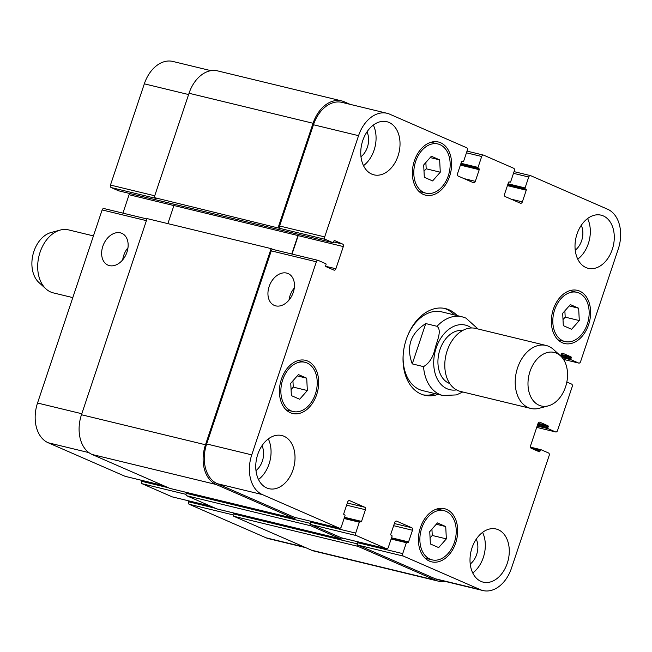 <?xml version="1.0" encoding="UTF-8"?>
<svg xmlns="http://www.w3.org/2000/svg" width="652" height="652" viewBox="0 0 652 652"><rect width="100%" height="100%" fill="white"/><g stroke="black" fill="none" stroke-linecap="round" stroke-linejoin="round"><path stroke-width="0.98" d="M72.804 297.605L53.342 292.895A32.413 22.633 -76.4 0 1 50.717 292.014A32.413 22.633 -76.4 0 1 46.023 288.958A32.413 22.633 -76.4 0 1 38.965 256.073A32.413 22.633 -76.4 0 1 60.277 230.058A32.413 22.633 -76.4 0 1 68.582 229.895L93.448 235.91M46.023 288.958L38.973 282.569A27.547 19.234 -76.4 0 1 32.975 254.622A27.547 19.234 -76.4 0 1 51.092 232.511L60.277 230.058M425.756 323.571L437.027 326.302C442.064 330.23 437.182 340.866 435.283 347.671C433.425 356.766 429.513 363.082 423.539 366.628L412.26 363.897L425.756 323.571C410.483 333.4 405.984 346.84 412.26 363.897M444.077 308.315A44.564 31.117 -76.4 0 1 446.286 309.138A44.564 31.117 -76.4 0 1 454.33 314.916M435.267 393.661A44.564 31.117 -76.4 0 1 423.14 394.851M438.087 394.346A44.564 31.117 -76.4 0 1 424.533 395.234A44.564 31.117 -76.4 0 1 404.778 344.606A44.564 31.117 -76.4 0 1 445.503 308.608A44.564 31.117 -76.4 0 1 449.106 309.822A44.564 31.117 -76.4 0 1 457.15 315.592M423.539 366.628A40.514 28.289 103.6 0 0 442.961 395.528L422.667 390.613A40.514 28.289 -76.4 0 1 403.246 353.873M407.655 335.658A40.514 28.289 -76.4 0 1 441.73 311.868L462.023 316.774A40.514 28.289 103.6 0 0 437.027 326.302M462.586 330.54A27.343 19.095 103.6 0 0 439.008 352.887A27.343 19.095 103.6 0 0 449.758 383.547M560.459 355.788L553.409 349.399A32.413 22.633 103.6 0 0 548.715 346.342A32.413 22.633 103.6 0 0 546.099 345.462L475.683 328.421A32.413 22.633 103.6 0 0 446.066 354.598A32.413 22.633 103.6 0 0 460.434 391.42L530.85 408.462A32.413 22.633 103.6 0 0 539.155 408.299L548.348 405.846A27.547 19.234 103.6 0 0 566.466 383.735A27.547 19.234 103.6 0 0 560.459 355.788A27.547 19.234 103.6 0 0 556.474 353.18A27.547 19.234 103.6 0 0 528.43 377.932A27.547 19.234 103.6 0 0 548.348 405.846M546.099 345.462A32.413 22.633 103.6 0 0 516.482 371.64A32.413 22.633 103.6 0 0 530.85 408.462M109.406 265.617A17.351 12.331 113.6 0 1 107.955 265.128A17.351 12.331 113.6 0 1 103.595 244.296A17.351 12.331 113.6 0 1 121.826 233.326A17.351 12.331 113.6 0 1 126.602 253.163A17.351 12.331 113.6 0 1 109.406 265.617M127.979 247.736A17.351 12.331 -66.4 0 0 122.706 259.83M275.714 305.87A17.351 12.331 113.6 0 1 274.256 305.38A17.351 12.331 113.6 0 1 269.895 284.549A17.351 12.331 113.6 0 1 288.135 273.571A17.351 12.331 113.6 0 1 292.903 293.408A17.351 12.331 113.6 0 1 275.714 305.87M294.288 287.988A17.351 12.331 -66.4 0 0 289.007 300.083M104.084 208.599A2.029 1.418 103.6 0 0 103.921 208.542A2.029 1.418 103.6 0 0 102.136 209.936L37.531 403.026A32.413 22.633 103.6 0 0 48.191 442.765L125.143 476.327A2.029 1.418 103.6 0 0 125.306 476.384A2.029 1.418 103.6 0 0 125.477 476.408M129.194 193.375A2.029 1.418 -76.4 0 1 129.088 194.72L122.926 213.139M210.946 70.669L172.861 61.451A32.413 22.633 103.6 0 0 144.328 83.831L110.465 185.062A2.029 1.418 103.6 0 0 111.125 187.548L118.574 190.791A0.807 0.562 103.6 0 0 118.705 190.824M188.787 500.883L188.493 501.771A2.029 1.418 103.6 0 0 189.153 504.257L266.106 537.818A32.413 22.633 103.6 0 0 268.73 538.707L305.707 547.656M141.753 480.369L141.46 481.257A2.029 1.418 103.6 0 0 142.128 483.735L172.169 496.848A2.029 1.418 103.6 0 0 172.34 496.897A2.029 1.418 103.6 0 0 172.511 496.93M424.313 177.303L423.686 164.964L431.355 156.252L439.652 159.87L440.279 172.201L432.61 180.922L424.313 177.303M424.004 171.272L426.188 168.795L425.87 162.487M440.279 172.201L426.188 168.795M439.652 159.87L430.19 157.58M563.312 325.658L562.684 313.319L570.361 304.606L578.658 308.225L579.286 320.556L571.608 329.276L563.312 325.658M563.01 319.627L565.186 317.149L564.868 310.841M579.286 320.556L565.186 317.149M578.658 308.225L569.188 305.935M430.377 543.972L429.749 531.641L437.427 522.928L445.723 526.547L446.351 538.878L438.674 547.59L430.377 543.972M430.076 537.949L432.252 535.471L431.934 529.163M446.351 538.878L432.252 535.471M445.723 526.547L436.253 524.257M291.379 395.617L290.751 383.286L298.42 374.574L306.717 378.193L307.345 390.524L299.675 399.244L291.379 395.617M291.077 389.594L293.253 387.117L292.935 380.809M307.345 390.524L293.253 387.117M306.717 378.193L297.255 375.902M554.656 309.814A25.322 17.677 103.6 0 0 565.031 341.55A25.322 17.677 103.6 0 0 588.169 321.102A25.322 17.677 103.6 0 0 576.938 292.332A25.322 17.677 103.6 0 0 554.656 309.814M553.344 309.244A27.343 19.095 -76.4 0 1 577.419 290.36A27.343 19.095 -76.4 0 1 589.547 321.428A27.343 19.095 -76.4 0 1 564.551 343.514A27.343 19.095 -76.4 0 1 553.344 309.244M415.65 161.46A25.322 17.677 103.6 0 0 426.025 193.196A25.322 17.677 103.6 0 0 449.171 172.747A25.322 17.677 103.6 0 0 437.94 143.978A25.322 17.677 103.6 0 0 415.65 161.46M414.346 160.889A27.343 19.095 -76.4 0 1 438.413 142.006A27.343 19.095 -76.4 0 1 450.54 173.073A27.343 19.095 -76.4 0 1 425.552 195.16A27.343 19.095 -76.4 0 1 414.346 160.889M282.715 379.782A25.322 17.677 103.6 0 0 293.09 411.518A25.322 17.677 103.6 0 0 316.236 391.061A25.322 17.677 103.6 0 0 305.006 362.292A25.322 17.677 103.6 0 0 282.715 379.782M281.411 379.211A27.343 19.095 -76.4 0 1 305.478 360.328A27.343 19.095 -76.4 0 1 317.605 391.396A27.343 19.095 -76.4 0 1 292.618 413.482A27.343 19.095 -76.4 0 1 281.411 379.211M421.722 528.136A25.322 17.677 103.6 0 0 432.097 559.872A25.322 17.677 103.6 0 0 455.235 539.416A25.322 17.677 103.6 0 0 444.004 510.646A25.322 17.677 103.6 0 0 421.722 528.136M420.41 527.566A27.343 19.095 -76.4 0 1 444.485 508.682A27.343 19.095 -76.4 0 1 456.612 539.75A27.343 19.095 -76.4 0 1 431.616 561.837A27.343 19.095 -76.4 0 1 420.41 527.566M560.63 355.935L561.046 354.704A2.029 1.418 -76.4 0 1 562.823 353.311A2.029 1.418 -76.4 0 1 562.986 353.36L570.956 356.84A0.807 0.562 -76.4 0 1 571.225 357.834L570.907 358.787A0.807 0.562 103.6 0 0 571.168 359.782L578.617 363.034A2.029 1.418 103.6 0 0 578.78 363.091A2.029 1.418 103.6 0 0 580.565 361.689L618.275 248.974A32.413 22.633 103.6 0 0 607.623 209.235L530.671 175.673A2.029 1.418 103.6 0 0 530.508 175.616A2.029 1.418 103.6 0 0 528.723 177.018L525.072 187.923A0.807 0.562 103.6 0 0 525.341 188.917L525.993 189.202A0.807 0.562 -76.4 0 1 526.262 190.197L522.358 201.867A2.029 1.418 -76.4 0 1 520.573 203.269A2.029 1.418 -76.4 0 1 520.41 203.212L505.251 196.602A2.029 1.418 -76.4 0 1 504.583 194.117L508.495 182.446A0.807 0.562 -76.4 0 1 509.269 181.908L509.921 182.193A0.807 0.562 103.6 0 0 510.703 181.655L514.355 170.742A2.029 1.418 103.6 0 0 513.686 168.265L483.637 155.152A2.029 1.418 103.6 0 0 483.474 155.103A2.029 1.418 103.6 0 0 481.689 156.496L478.038 167.409A0.807 0.562 103.6 0 0 478.307 168.395L478.959 168.681A0.807 0.562 -76.4 0 1 479.228 169.675L475.324 181.354A2.029 1.418 -76.4 0 1 473.539 182.747A2.029 1.418 -76.4 0 1 473.376 182.69L458.217 176.081A2.029 1.418 -76.4 0 1 457.557 173.603L461.461 161.924A0.807 0.562 -76.4 0 1 462.235 161.386L462.896 161.672A0.807 0.562 103.6 0 0 463.67 161.134L467.321 150.229A2.029 1.418 103.6 0 0 466.653 147.743L389.709 114.181A32.413 22.633 103.6 0 0 387.084 113.293A32.413 22.633 103.6 0 0 358.559 135.673L324.688 236.904A2.029 1.418 103.6 0 0 325.348 239.39L332.797 242.642A0.807 0.562 103.6 0 0 333.579 242.104L333.897 241.142A0.807 0.562 -76.4 0 1 334.68 240.604L342.642 244.084A2.029 1.418 -76.4 0 1 343.311 246.57L335.886 268.763A2.029 1.418 -76.4 0 1 334.101 270.164A2.029 1.418 -76.4 0 1 333.938 270.107L325.967 266.635A0.807 0.562 -76.4 0 1 325.698 265.641L326.024 264.679A0.807 0.562 103.6 0 0 325.755 263.693L318.306 260.441A2.029 1.418 103.6 0 0 318.143 260.384A2.029 1.418 103.6 0 0 316.359 261.786L251.753 454.868A32.413 22.633 103.6 0 0 262.414 494.607L339.366 528.177A2.029 1.418 103.6 0 0 339.529 528.226A2.029 1.418 103.6 0 0 341.314 526.832L344.965 515.919A0.807 0.562 103.6 0 0 344.696 514.925L344.044 514.648A0.807 0.562 -76.4 0 1 343.775 513.654L347.679 501.975A2.029 1.418 -76.4 0 1 349.464 500.581A2.029 1.418 -76.4 0 1 349.627 500.63L364.786 507.248A2.029 1.418 -76.4 0 1 365.446 509.725L361.542 521.404A0.807 0.562 -76.4 0 1 360.768 521.942L360.108 521.657A0.807 0.562 103.6 0 0 359.333 522.195L355.682 533.1A2.029 1.418 103.6 0 0 356.351 535.585L386.4 548.691A2.029 1.418 103.6 0 0 386.563 548.748A2.029 1.418 103.6 0 0 388.347 547.346L391.991 536.441A0.807 0.562 103.6 0 0 391.73 535.447L391.07 535.162A0.807 0.562 -76.4 0 1 390.809 534.167L394.713 522.496A2.029 1.418 -76.4 0 1 396.498 521.095A2.029 1.418 -76.4 0 1 396.66 521.152L411.811 527.761A2.029 1.418 -76.4 0 1 412.48 530.247L408.576 541.918A0.807 0.562 -76.4 0 1 407.793 542.456L407.141 542.171A0.807 0.562 103.6 0 0 406.367 542.708L402.716 553.613A2.029 1.418 103.6 0 0 403.384 556.099L480.328 589.669A32.413 22.633 103.6 0 0 482.953 590.549A32.413 22.633 103.6 0 0 511.478 568.169L549.188 455.455A2.029 1.418 103.6 0 0 548.528 452.969L541.078 449.725A0.807 0.562 103.6 0 0 540.296 450.263L539.978 451.217A0.807 0.562 -76.4 0 1 539.204 451.754L531.233 448.283A2.029 1.418 -76.4 0 1 530.565 445.797L537.99 423.596A2.029 1.418 -76.4 0 1 539.774 422.194A2.029 1.418 -76.4 0 1 539.938 422.251L547.908 425.732A0.807 0.562 -76.4 0 1 548.177 426.726L547.851 427.679A0.807 0.562 103.6 0 0 548.12 428.674L555.569 431.926A2.029 1.418 103.6 0 0 555.732 431.974A2.029 1.418 103.6 0 0 557.517 430.581L572.244 386.563A2.029 1.418 103.6 0 0 571.576 384.085L566.841 382.015M577.012 234.044A27.343 19.095 -76.4 0 1 601.079 215.16A27.343 19.095 -76.4 0 1 613.206 246.228A27.343 19.095 -76.4 0 1 588.218 268.314A27.343 19.095 -76.4 0 1 577.012 234.044M472.007 547.876A27.343 19.095 -76.4 0 1 496.074 528.992A27.343 19.095 -76.4 0 1 508.201 560.06A27.343 19.095 -76.4 0 1 483.213 582.154A27.343 19.095 -76.4 0 1 472.007 547.876M362.757 140.579A27.343 19.095 -76.4 0 1 386.823 121.696A27.343 19.095 -76.4 0 1 398.951 152.764A27.343 19.095 -76.4 0 1 373.963 174.85A27.343 19.095 -76.4 0 1 362.757 140.579M257.752 454.411A27.343 19.095 -76.4 0 1 281.819 435.528A27.343 19.095 -76.4 0 1 293.946 466.596A27.343 19.095 -76.4 0 1 268.95 488.682A27.343 19.095 -76.4 0 1 257.752 454.411M577.753 259.137A27.343 19.095 103.6 0 0 587.582 218.542M575.235 250.205A16.968 11.85 103.6 0 0 581.633 240.71A16.968 11.85 103.6 0 0 581.258 225.331M472.749 572.969A27.343 19.095 103.6 0 0 482.578 532.374M470.231 564.045A16.968 11.85 103.6 0 0 476.628 554.55A16.968 11.85 103.6 0 0 476.253 539.163M363.498 165.673A27.343 19.095 103.6 0 0 373.327 125.078M360.98 156.741A16.968 11.85 103.6 0 0 367.378 147.246A16.968 11.85 103.6 0 0 367.003 131.867M258.494 479.505A27.343 19.095 103.6 0 0 268.314 438.91M255.975 470.581A16.968 11.85 103.6 0 0 262.365 461.078A16.968 11.85 103.6 0 0 261.998 445.699M294.598 517.338A2.029 1.418 -76.4 0 1 294.427 517.313A2.029 1.418 -76.4 0 1 294.264 517.256L217.312 483.694A32.413 22.633 -76.4 0 1 206.66 443.955L271.265 250.873A2.029 1.418 -76.4 0 1 273.041 249.471A2.029 1.418 -76.4 0 1 273.212 249.529M341.632 537.859A2.029 1.418 -76.4 0 1 341.461 537.835A2.029 1.418 -76.4 0 1 341.298 537.778L311.248 524.664A2.029 1.418 -76.4 0 1 310.58 522.187L355.682 533.1M482.953 590.549L437.851 579.636A32.413 22.633 -76.4 0 1 435.226 578.756L358.282 545.186A2.029 1.418 -76.4 0 1 357.614 542.7L402.716 553.613M278.159 227.564L313.058 123.269A32.413 22.633 -76.4 0 1 341.583 100.889L217.556 70.872A32.413 22.633 103.6 0 0 189.031 93.26L154.133 197.548L280.254 228.477A2.029 1.418 -76.4 0 1 279.586 225.991L313.457 124.76A32.413 22.633 -76.4 0 1 341.982 102.38L387.084 113.293M292.047 254.068L298.208 235.649A2.029 1.418 103.6 0 0 298.323 234.304M444.86 581.331A32.413 22.633 -76.4 0 1 438.25 581.128A32.413 22.633 -76.4 0 1 435.634 580.239L357.899 546.335A2.029 1.418 -76.4 0 1 357.231 543.849L357.614 542.7M342.618 538.112A2.029 1.418 -76.4 0 1 341.077 538.976A2.029 1.418 -76.4 0 1 340.914 538.927L310.865 525.814A2.029 1.418 -76.4 0 1 310.197 523.336L310.58 522.187M295.584 517.598A2.029 1.418 -76.4 0 1 294.044 518.462A2.029 1.418 -76.4 0 1 293.881 518.405L216.146 484.501A32.413 22.633 -76.4 0 1 205.486 444.762L271.118 248.616L273.131 249.488M291.77 254.003L297.948 235.543A2.029 1.418 103.6 0 0 298.07 234.239M341.583 100.889A32.413 22.633 -76.4 0 1 344.207 101.769L350.1 104.344M174.043 204.223A2.029 1.418 -76.4 0 1 173.929 205.527L167.866 223.628M271.118 248.616L147.091 218.599L81.467 414.745A32.413 22.633 103.6 0 0 92.119 454.485L169.854 488.389A2.029 1.418 103.6 0 0 170.017 488.446A2.029 1.418 103.6 0 0 170.188 488.47M186.472 492.431L186.17 493.319A2.029 1.418 103.6 0 0 186.839 495.797L216.888 508.91A2.029 1.418 103.6 0 0 217.051 508.967A2.029 1.418 103.6 0 0 217.222 508.992M154.133 197.548L156.227 198.461L111.125 187.548M233.506 512.945L233.204 513.833A2.029 1.418 103.6 0 0 233.872 516.319L311.607 550.231A32.413 22.633 103.6 0 0 314.223 551.111L438.25 581.128M471.469 327.98A33.219 23.195 103.6 0 0 468.071 326A33.219 23.195 103.6 0 0 434.452 354.623A33.219 23.195 103.6 0 0 456.49 389.888M206.66 443.955L251.753 454.868M217.312 483.694L262.414 494.607M294.264 517.256L339.366 528.177M347.329 503.018L364.786 507.248M346.611 505.17L365.446 509.725M311.248 524.664L356.351 535.585M341.298 537.778L386.4 548.691M394.362 523.54L411.811 527.761M393.645 525.683L412.48 530.247M358.282 545.186L403.384 556.099M435.226 578.756L480.328 589.669M536.735 427.362L555.569 431.926M578.78 363.091L563.491 359.391L578.617 363.034M513.491 173.326L528.723 177.018M511.062 199.137L522.358 201.867M466.457 152.812L481.689 156.496M464.028 178.615L475.324 181.354M313.457 124.76L358.559 135.673M279.586 225.991L324.688 236.904M280.254 228.477L325.348 239.39M298.208 235.649L343.311 246.57M333.645 241.908L342.642 244.084M325.69 266.301L335.886 268.763M271.265 250.873L316.359 261.786M88.884 452.61L48.191 442.765M81.802 413.735L37.531 403.026M163.465 485.601L125.143 476.327M186.032 494.363L142.128 483.735M168.493 487.794L141.46 481.257M210.498 506.123L172.169 496.848M233.057 514.876L189.153 504.257M215.527 508.315L188.493 501.771M304.427 547.101L266.106 537.818M188.599 94.548L144.328 83.831M154.728 195.779L110.465 185.062M173.913 205.567L129.088 194.72M146.407 220.653L102.136 209.936M118.574 190.791L332.797 242.642M189.031 93.26L313.058 123.269M461.844 161.419L462.896 161.672M460.393 165.119L479.228 169.675M460.679 164.263L478.959 168.681M460.719 164.141L478.307 168.395M461.005 163.285L478.038 167.409M507.427 185.633L526.262 190.197M507.712 184.777L525.993 189.202M507.753 184.663L525.341 188.917M508.038 183.799L525.072 187.923M562.203 357.614L571.168 359.782M561.127 356.424L570.907 358.787M560.834 355.316L571.225 357.834M561.136 354.46L570.956 356.84M537.183 426.025L548.12 428.674M537.468 425.169L547.851 427.679M537.786 424.207L548.177 426.726M538.087 423.352L547.908 425.732M535.463 450.124L539.978 451.217M530.826 447.965L540.296 450.263M541.013 449.701L530.459 447.15L540.948 449.693M311.607 550.231L435.634 580.239M233.872 516.319L357.899 546.335M233.204 513.833L357.231 543.849M391.127 539.025L406.367 542.708M407.076 542.146L391.355 538.34L407.011 542.138M391.542 537.794L408.576 541.918M216.888 508.91L340.914 538.927M186.839 495.797L310.865 525.814M186.17 493.319L310.197 523.336M344.101 518.503L359.333 522.195M344.321 517.835L359.977 521.624M344.509 517.28L361.542 521.404M169.854 488.389L293.881 518.405M92.119 454.485L216.146 484.501M81.467 414.745L205.486 444.762M173.929 205.527L297.948 235.543M478.022 328.983L465.911 318.086L462.023 316.774M442.961 395.528L456.457 394.908L462.773 391.982M576.938 292.332L569.929 290.637M565.031 341.55L558.022 339.855M437.94 143.978L430.931 142.283M426.025 193.196L419.016 191.501M305.006 362.292L297.997 360.597M293.09 411.518L286.081 409.823M444.004 510.646L436.995 508.951M432.097 559.872L425.088 558.169M339.529 528.226L294.427 517.313M386.563 548.748L341.461 537.835M555.732 431.974L536.726 427.378M530.508 175.616L514.053 171.631M483.474 155.103L467.019 151.117M318.143 260.384L273.041 249.471M163.546 485.642L125.306 476.384M210.58 506.156L172.34 496.897M146.969 218.958L103.921 208.542M118.64 190.816L332.862 242.658M461.836 161.427L462.961 161.696M217.051 508.967L341.077 538.976M344.321 517.827L360.043 521.633M170.017 488.446L294.044 518.462"/></g></svg>
